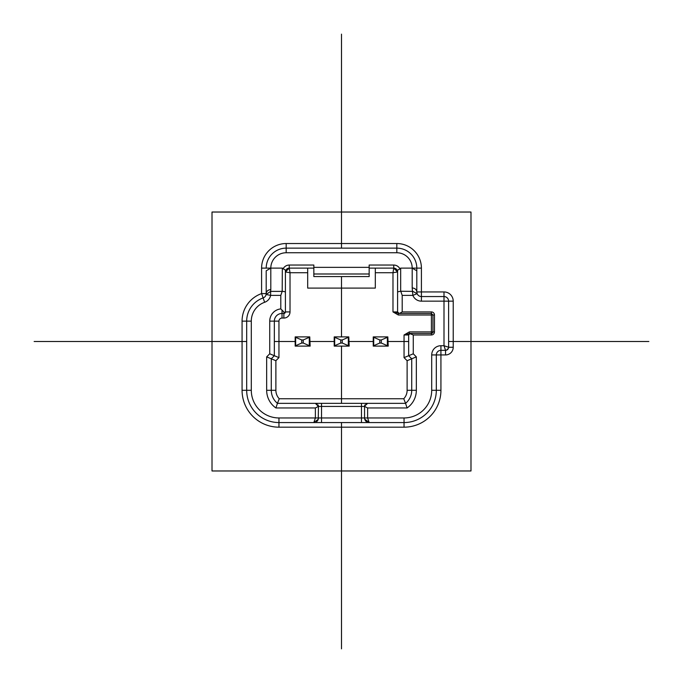 <?xml version="1.0" encoding="UTF-8"?>
<svg xmlns="http://www.w3.org/2000/svg" width="683" height="683" viewBox="0 0 683 683"><rect width="100%" height="100%" fill="white"/><g stroke="black" fill="none" stroke-linecap="round" stroke-linejoin="round"><path stroke-width="1.02" d="M318.432 406.12A3.074 3.074 0 0 1 318.449 406.428A3.074 3.074 0 0 0 318.03 404.882A3.074 3.074 0 0 1 318.449 406.428L315.375 403.354L277.443 403.354C273.439 399.922 271.382 395.568 271.271 390.292L271.271 358.788L266.66 356.876L266.66 390.292A21.514 21.514 0 0 0 275.906 407.964L315.375 407.964L318.406 406.428M278.954 417.953A27.662 27.662 0 0 1 251.293 390.292L246.683 390.292L246.683 321.138L242.072 321.138L242.072 390.292L246.683 390.292A32.272 32.272 0 0 0 278.954 422.564L278.954 417.953L315.375 417.953L313.839 422.564L321.522 422.564L278.954 422.564L313.839 422.564L318.261 419.268L318.449 406.428L321.522 406.428L321.522 403.354L315.375 403.354A3.074 3.074 0 0 1 317.16 403.926A3.074 3.074 0 0 0 315.375 403.354M266.66 390.292L271.271 390.292C271.382 395.568 273.439 399.922 277.443 403.354C273.439 399.922 271.382 395.568 271.271 390.292L275.881 390.292A12.294 12.294 0 0 0 279.245 398.744L277.443 403.354L361.478 403.354L361.478 406.428L321.522 406.428L321.522 417.953L318.449 417.953A4.61 4.61 0 0 1 318.312 419.08L318.261 419.268M365.84 403.926A3.074 3.074 0 0 1 367.625 403.354L364.568 406.12A3.074 3.074 0 0 0 364.551 406.428A3.074 3.074 0 0 1 364.961 404.891M405.557 403.354L403.755 398.744A12.294 12.294 0 0 0 407.119 390.292L407.119 360.701L404.046 357.627L408.656 355.715L411.729 358.788L411.729 390.292A16.904 16.904 0 0 1 405.557 403.354L361.478 403.354L405.557 403.354L407.094 407.964A21.514 21.514 0 0 0 416.34 390.292L416.34 356.876L413.266 353.803L413.266 334.969L409.373 333.432L409.373 331.895L404.046 334.969L410.193 333.432A1.537 1.537 0 0 0 409.518 333.586M364.568 406.12L364.551 417.953A4.61 4.61 0 0 0 364.688 419.08L364.551 417.953L361.478 417.953L361.478 406.428L364.551 406.428A3.074 3.074 0 0 1 364.568 406.12M251.293 321.138L246.683 321.138A24.588 24.588 0 0 1 263.117 297.942L264.645 302.287A19.978 19.978 0 0 0 251.293 321.138L251.293 390.292M407.094 407.964L367.625 407.964L364.594 406.428M266.114 294.484L266.199 293.588L266.114 294.484L270.63 291.385L270.63 295.38L266.114 294.484A4.61 4.61 0 0 1 263.117 297.942L261.589 293.588L266.199 293.588C266.472 291.163 268.009 289.831 270.81 289.592L270.63 291.385L282.19 291.385L280.798 295.38L280.798 308.904L284.956 313.002L282.028 313.454L282.028 310.073M367.625 407.964L367.625 417.953L369.161 422.564L404.046 422.564L404.046 427.174A36.882 36.882 0 0 0 440.928 390.292L436.317 390.292A32.272 32.272 0 0 1 404.046 422.564L361.478 422.564L361.478 417.953L321.522 417.953L321.522 422.564L369.161 422.564L364.688 419.08A4.61 4.61 0 0 0 364.876 419.652A4.61 4.61 0 0 1 364.551 417.953L404.046 417.953A27.662 27.662 0 0 0 431.707 390.292L431.707 354.947L436.317 354.947A4.61 4.61 0 0 1 440.928 350.336L445.538 350.336A3.074 3.074 0 0 0 448.611 347.263L448.611 301.16A4.61 4.61 0 0 0 444.001 296.55L421.411 296.55L421.411 291.94L444.001 291.94L444.001 301.16L421.411 301.16L421.411 296.55A4.61 4.61 0 0 1 417.134 293.664L412.856 291.385L400.665 291.248L400.665 268.12L412.19 268.12L416.801 270.792L416.801 268.12L416.801 291.94L416.801 270.792M284.956 313.002L285.409 311.918L285.409 270.135L282.335 268.12L270.81 268.12L266.199 270.792L266.199 293.588L266.199 270.792M282.335 268.12L282.19 291.385M285.409 291.854L282.335 291.248M282.028 318.065A3.074 3.074 0 0 0 278.954 321.138L269.734 321.138L269.734 353.803L274.344 355.715L274.344 321.138A7.684 7.684 135 0 1 282.028 313.454L282.028 318.065L283.872 318.065A6.147 6.147 0 0 0 290.019 311.918L290.019 272.73L285.409 271.962A3.842 3.842 0 0 1 289.25 268.12L289.25 265.047L313.839 265.047L313.839 273.994L369.161 273.994L369.161 267.352L313.839 267.352M269.734 321.138A12.294 12.294 135 0 1 280.798 308.904M396.823 243.532L396.823 248.142A19.978 19.978 0 0 1 416.801 268.12L421.411 268.12A24.588 24.588 0 0 0 396.823 243.532L286.177 243.532A24.588 24.588 0 0 0 261.589 268.12L266.199 268.12A19.978 19.978 0 0 1 286.177 248.142L286.177 252.753A15.367 15.367 0 0 0 270.81 268.12L270.81 289.592M283.035 268.931A6.915 6.915 0 0 1 289.25 265.047M285.409 311.918A1.537 1.537 0 0 1 285.007 312.951A1.537 1.537 0 0 0 285.409 311.918L290.019 311.918M284.982 312.985A1.537 1.537 0 0 1 283.872 313.454A1.537 1.537 0 0 0 284.982 312.985M313.839 268.12L289.25 268.12L290.019 272.73L307.691 272.73L307.691 288.098L375.309 288.098L375.309 268.12M398.454 313.301A1.537 1.537 0 0 0 399.128 313.454L398.309 313.454L398.309 314.991L392.981 311.918L392.981 272.73L397.591 271.962A3.842 3.842 0 0 0 393.75 268.12L369.161 268.12M369.161 273.994L369.161 276.572L313.839 276.572L313.839 273.994M369.161 267.352L369.161 265.047L393.75 265.047A6.915 6.915 0 0 1 399.965 268.931L397.591 270.135L397.591 311.918L399.128 313.454L392.981 311.918L397.591 311.918A1.537 1.537 0 0 0 397.916 312.857M307.691 268.12L307.691 272.73M408.98 334.03A1.537 1.537 0 0 0 408.656 334.969L410.193 333.432L431.4 333.432L431.4 334.969A3.074 3.074 0 0 0 434.473 331.895L434.473 314.991A3.074 3.074 0 0 0 431.4 311.918L402.202 311.918L402.202 295.38L412.856 295.38L417.134 293.664A4.61 4.61 0 0 0 421.411 296.55A4.61 4.61 0 0 1 417.134 293.664A4.61 4.61 0 0 0 421.411 296.55M402.202 311.918L399.435 313.454L431.4 313.454L431.4 314.991L398.309 314.991M413.266 353.803L408.656 355.715L408.656 334.969L404.046 334.969L404.046 357.627M277.443 403.354L275.906 407.964M431.707 390.292L436.317 390.292L436.317 354.947L440.928 354.947L440.928 345.726A9.221 9.221 0 0 0 431.707 354.947M416.801 268.12L412.19 268.12A15.367 15.367 0 0 0 396.823 252.753L396.823 248.142L286.177 248.142L286.177 243.532M431.4 311.918L431.4 313.454L432.937 314.991L432.937 331.895A1.537 1.537 0 0 1 431.4 333.432L431.4 331.895L409.373 331.895M375.309 272.73L392.981 272.73L393.75 268.12L397.591 271.962M446.486 350.183L445.538 350.336L444.001 345.726L448.611 347.263L448.458 348.21L446.486 350.183L445.538 350.336L445.538 354.947L440.928 354.947L440.928 390.292M417.134 293.664L416.801 291.94C416.51 289.524 414.974 288.192 412.19 287.936L412.856 295.38A9.221 9.221 0 0 0 421.411 301.16M407.119 360.701L416.34 356.876M400.81 291.385L402.202 295.38M269.734 353.803L266.66 356.876M274.344 355.715L271.271 358.788L275.881 360.701L278.954 357.627L274.344 355.715M400.665 291.248L397.591 291.854M399.965 268.931L400.665 268.12M413.266 334.969L431.4 334.969M434.473 314.991L431.4 314.991L431.4 331.895L434.473 331.895M266.157 294.228A4.61 4.61 0 0 0 266.199 293.588A4.61 4.61 0 0 1 266.157 294.228M365.132 420.199A4.61 4.61 0 0 0 366.771 421.889A4.61 4.61 0 0 1 365.132 420.199M318.304 419.089A4.61 4.61 0 0 1 318.124 419.652M317.868 420.199A4.61 4.61 0 0 1 316.562 421.676M212.012 212.029L470.988 212.029L470.988 470.971L212.012 470.971L212.012 212.029M348.791 346.11L348.321 345.683L348.321 337.317L348.791 336.89L349.184 346.11L334.209 346.11L334.679 345.683L334.679 337.317L334.209 336.89L348.791 336.89M334.679 345.683L340.74 343.037L342.26 343.037L348.321 345.683M342.26 343.037L342.26 339.963L348.321 337.317M342.26 339.963L340.74 339.963L334.679 337.317M334.209 346.11L334.209 336.89M309.758 346.11L309.288 345.683L309.288 337.317L309.758 336.89L310.15 346.11L295.176 346.11L295.645 345.683L295.645 337.317L295.176 336.89L309.758 336.89M295.645 345.683L301.707 343.037L303.226 343.037L309.288 345.683M303.226 343.037L303.226 339.963L309.288 337.317M303.226 339.963L301.707 339.963L295.645 337.317M295.176 346.11L295.176 336.89M387.824 346.11L387.355 345.683L387.355 337.317L387.824 336.89L388.217 346.11L373.242 346.11L373.712 345.683L373.712 337.317L373.242 336.89L387.824 336.89M373.712 345.683L379.774 343.037L381.293 343.037L387.355 345.683M381.293 343.037L381.293 339.963L387.355 337.317M381.293 339.963L379.774 339.963L373.712 337.317M373.242 346.11L373.242 336.89M34.15 341.5L246.683 341.5M274.344 341.5L294.783 341.5M310.15 341.5L333.816 341.5M349.184 341.5L372.85 341.5M388.217 341.5L408.656 341.5M448.611 341.5L648.85 341.5M341.5 648.85L341.5 422.564M341.5 403.354L341.5 346.11M341.5 336.89L341.5 276.572M341.5 248.142L341.5 34.15M315.375 407.964L315.375 417.953L318.449 417.953M280.798 295.38L270.63 295.38A9.221 9.221 0 0 1 264.645 302.287M261.589 268.12L261.589 293.588A29.198 29.198 0 0 0 242.072 321.138M270.81 268.12L266.199 268.12M283.872 318.065L283.872 313.454M278.954 357.627L278.954 321.138M275.881 390.292L275.881 360.701M403.755 398.744L279.245 398.744M421.411 268.12L421.411 291.94L416.801 291.94M445.538 354.947A7.684 7.684 0 0 0 453.222 347.263L453.222 301.16L444.001 301.16L444.001 345.726L440.928 345.726M453.222 347.263L448.611 347.263A3.074 3.074 0 0 1 445.538 350.336M453.222 301.16A9.221 9.221 0 0 0 444.001 291.94M412.19 287.936L412.19 268.12M407.119 390.292L416.34 390.292M404.046 422.564L404.046 417.953M393.75 268.12L393.75 265.047M285.409 271.962L289.25 268.12M396.823 252.753L286.177 252.753M278.954 422.564L278.954 427.174A36.882 36.882 0 0 1 242.072 390.292M404.046 427.174L278.954 427.174M340.74 343.037L340.74 339.963M301.707 343.037L301.707 339.963M379.774 343.037L379.774 339.963M448.458 348.21L448.611 347.263"/></g></svg>
